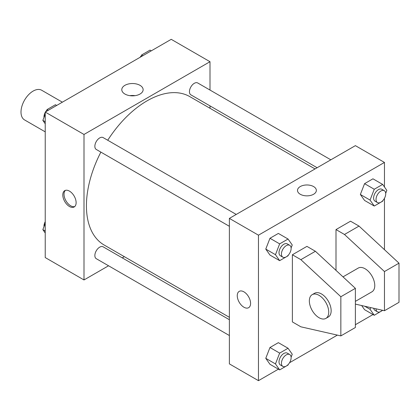<?xml version="1.0" encoding="UTF-8"?>
<svg xmlns="http://www.w3.org/2000/svg" width="420" height="420" viewBox="0 0 420 420"><rect width="100%" height="100%" fill="white"/><g stroke="black" fill="none" stroke-linecap="round" stroke-linejoin="round"><path stroke-width="0.63" d="M62.365 102.181L41.68 90.242A17.136 9.891 120 0 0 28.481 94.831A17.136 9.891 120 0 0 21 112.072A17.136 9.891 120 0 0 24.549 119.915L45.229 131.859M108.549 265.776L84 279.951L45.229 257.565L45.229 112.072L171.229 39.328L210 61.709L210 90.058M124.331 256.662L122.257 257.859M100.879 152.114A85.67 49.46 120 0 0 86.425 205.805A85.67 49.46 120 0 0 104.165 245.023L229.383 317.315M315.053 168.934L189.835 96.637A85.67 49.46 120 0 0 107.73 140.243M210 105.887L210 108.281M84 279.951L84 134.458L210 61.709M330.834 159.821L197.726 82.971A6.851 3.959 120 0 0 192.444 84.808A6.851 3.959 120 0 0 189.452 91.702A6.851 3.959 120 0 0 190.874 94.841L317.126 167.732M229.383 319.709L103.126 246.818A6.851 3.959 120 0 0 97.85 248.656A6.851 3.959 120 0 0 94.857 255.549A6.851 3.959 120 0 0 96.275 258.689L229.383 335.538M229.383 226.306L96.275 149.457A6.851 3.959 -60 0 1 96.275 141.545A6.851 3.959 -60 0 1 103.126 137.587L236.24 214.436M84 134.458L45.229 112.072M124.919 94.043A10.668 6.158 180 0 1 121.79 89.691A10.668 6.158 180 0 1 132.463 83.528A10.668 6.158 180 0 1 143.131 89.691A10.668 6.158 180 0 1 136.542 95.382A10.668 6.158 180 0 1 124.919 94.043M76.125 202.655A9.424 5.439 60 0 1 74.172 206.971A9.424 5.439 60 0 1 64.748 201.527A9.424 5.439 60 0 1 64.748 190.649A9.424 5.439 60 0 1 72.009 193.174A9.424 5.439 60 0 1 76.125 202.655M74.744 206.546A9.424 5.439 60 0 1 65.972 200.823A9.424 5.439 60 0 1 65.399 190.365M129.875 95.666A10.668 6.158 180 0 1 135.046 95.666M278.397 369.164L258.463 380.672L229.383 363.888L229.383 218.395L355.383 145.646L384.463 162.435L384.463 186.989M372.997 314.548L355.383 324.713M337.37 335.113L289.538 362.733M384.463 198.319L384.463 249.679M313.588 194.261A9.424 5.439 180 0 1 303.319 195.442A9.424 5.439 180 0 1 297.502 190.412A9.424 5.439 180 0 1 306.925 184.973A9.424 5.439 180 0 1 316.349 190.412A9.424 5.439 180 0 1 313.588 194.261M258.463 380.672L258.463 235.179L229.383 218.395M258.463 235.179L384.463 162.435M316.349 190.412A9.424 5.439 0 0 0 306.925 184.973A9.424 5.439 0 0 0 297.502 190.412M239.211 291.37A9.424 5.439 -120 0 0 237.767 298.925A9.424 5.439 -120 0 0 243.925 307.225A9.424 5.439 60 0 1 237.767 298.925A9.424 5.439 60 0 1 239.211 291.37A9.424 5.439 60 0 1 248.635 296.814A9.424 5.439 60 0 1 248.635 307.692A9.424 5.439 60 0 1 243.925 307.225A9.424 5.439 -120 0 0 248.635 307.692M364.565 309.677L361.651 305.54L364.565 309.677L374.257 315.273L370.057 309.304L370.718 307.598M360.365 194.476L364.565 183.661L372.955 178.815L364.565 183.661L360.365 194.476L364.565 200.445L360.365 194.476L370.057 200.072L374.257 189.257L382.651 184.411L386.846 190.381L385.702 193.331M265.771 249.091L269.966 238.277L278.36 233.431L269.966 238.277L265.771 249.091L269.966 255.061L265.771 249.091L275.462 254.688L279.657 243.873L288.052 239.022L292.252 244.997L291.102 247.947M265.771 358.323L269.966 347.508L278.36 342.662L269.966 347.508L265.771 358.323L269.966 364.292L265.771 358.323L275.462 363.919L279.657 353.105L288.052 348.254L292.252 354.228L291.102 357.179M336 270.365L336 229.583L350.537 221.193L359.021 226.086L399 263.161L399 302.332L384.463 310.727L384.463 271.551L344.479 234.481L336 229.583M292.383 321.914L292.383 254.767L300.867 259.66L340.846 296.735L340.846 335.906L300.867 326.812L292.383 321.914M340.846 335.906L355.383 327.511L355.383 288.341L315.404 251.27L306.925 246.372L292.383 254.767M355.383 301.371L371.931 291.816A13.708 7.912 -120 0 0 371.931 275.993A13.708 7.912 -120 0 0 358.223 268.076L343.004 276.864M355.383 304.112L384.463 310.727M312.186 294.656L314.606 293.26A13.708 7.912 60 0 1 328.314 301.171A13.708 7.912 60 0 1 328.314 317L325.894 318.397A13.708 7.912 60 0 1 319.037 317.719A13.708 7.912 60 0 1 310.086 305.639A13.708 7.912 60 0 1 312.186 294.656A13.708 7.912 60 0 1 325.894 302.573A13.708 7.912 60 0 1 325.894 318.397M399 263.161L384.463 271.551M355.383 288.341L340.846 296.735M359.021 226.086L344.479 234.481M315.404 251.27L300.867 259.66M45.229 123.779L42.845 120.388L45.229 114.24M46.316 111.447L47.045 109.573L55.435 104.727L56.695 105.452M45.229 121.763L42.845 120.388M48.305 110.297L47.045 109.573M45.229 112.45A6.851 3.959 120 0 0 43.969 116.939A6.851 3.959 120 0 0 43.99 117.437M46.783 110.234A6.851 3.959 120 0 0 45.559 111.883M140.915 56.831L141.64 54.957L150.034 50.111L151.294 50.836M142.9 55.682L141.64 54.957M141.383 55.619A6.851 3.959 120 0 0 140.154 57.267M45.229 233.011L42.845 229.619L45.229 223.472M45.229 230.995L42.845 229.619M45.229 221.681A6.851 3.959 120 0 0 43.969 226.175A6.851 3.959 120 0 0 43.99 226.669M288.309 255.15L288.052 255.811L279.657 260.657L275.462 254.688M289.706 245.306L287.28 243.905A6.851 3.959 120 0 0 281.998 245.742A6.851 3.959 120 0 0 279.011 252.641A6.851 3.959 120 0 0 280.429 255.775L282.854 257.177A6.851 3.959 120 0 0 289.706 253.218A6.851 3.959 120 0 0 289.706 245.306A6.851 3.959 120 0 0 284.424 247.139A6.851 3.959 120 0 0 281.431 254.037A6.851 3.959 120 0 0 282.854 257.177M279.657 260.657L269.966 255.061M279.657 243.873L269.966 238.277M288.052 239.022L278.36 233.431M382.909 200.534L382.651 201.196L374.257 206.041L370.057 200.072M384.3 190.691L381.88 189.289A6.851 3.959 120 0 0 376.598 191.126A6.851 3.959 120 0 0 373.606 198.025A6.851 3.959 120 0 0 375.023 201.159L377.449 202.561A6.851 3.959 120 0 0 384.3 198.602A6.851 3.959 120 0 0 384.3 190.691A6.851 3.959 120 0 0 379.019 192.528A6.851 3.959 120 0 0 376.031 199.421A6.851 3.959 120 0 0 377.449 202.561M374.257 206.041L364.565 200.445M374.257 189.257L364.565 183.661M382.651 184.411L372.955 178.815M288.309 364.381L288.052 365.043L279.657 369.889L275.462 363.919M289.706 354.538L287.28 353.136A6.851 3.959 120 0 0 281.998 354.974A6.851 3.959 120 0 0 279.011 361.872A6.851 3.959 120 0 0 280.429 365.006L282.854 366.408A6.851 3.959 120 0 0 289.706 362.45A6.851 3.959 120 0 0 289.706 354.538A6.851 3.959 120 0 0 284.424 356.375A6.851 3.959 120 0 0 281.431 363.269A6.851 3.959 120 0 0 282.854 366.408M279.657 369.889L269.966 364.292M279.657 353.105L269.966 347.508M288.052 348.254L278.36 342.662M382.688 310.322L374.257 315.273M373.695 308.275A6.851 3.959 120 0 0 375.023 310.396L377.449 311.792A6.851 3.959 120 0 0 382.426 310.264M370.057 309.304L364.76 306.243M376.031 308.805A6.851 3.959 120 0 0 377.449 311.792"/></g></svg>

